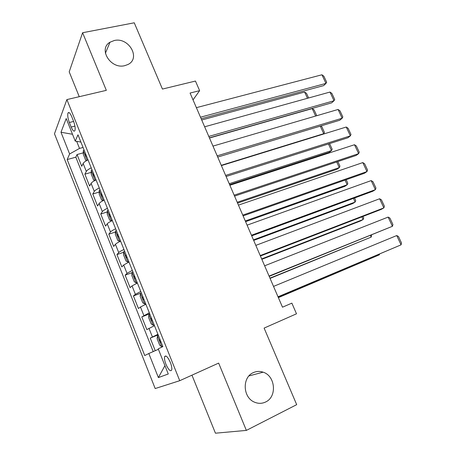 <?xml version="1.0" encoding="UTF-8"?>
<svg xmlns="http://www.w3.org/2000/svg" width="456" height="456" viewBox="0 0 456 456"><rect width="100%" height="100%" fill="white"/><g stroke="black" fill="none" stroke-linecap="round" stroke-linejoin="round"><path stroke-width="0.68" d="M253.314 372.643C256.5 371.195 259.766 371.047 263.129 372.187C275.407 375.818 277.322 396.828 265.603 401.998C262.058 403.691 258.409 403.765 254.665 402.232C242.723 397.746 241.948 377.22 253.314 372.643M114.256 40.521C128.797 36.902 141.098 58.311 127.948 64.501L124.779 65.653C110.785 69.477 97.937 49.02 109.999 42.22L114.256 40.521M170.356 362.457C167.802 356.894 165.893 354.956 164.627 356.638C164.206 358.302 164.644 360.844 165.95 364.264C168.481 369.827 170.396 371.771 171.69 370.09C172.106 368.425 171.661 365.877 170.356 362.457M191.959 375.168L215.443 433.2L246.365 430.401L296.685 404.66L264.115 328.092L296.497 313.802L291.868 303.143L282.498 307.184L190.078 93.047L199.625 90.659L195.453 81.054L162.439 89.062L134.252 22.8L82.604 32.735L69.204 71.848L79.253 96.689M54.481 133.779L155.182 388.546L179.732 380.697L66.878 99.59L54.481 133.779M88.025 159.868C85.386 161.162 83.761 162.364 83.146 163.465L81.738 166.303L77.047 154.538L83.305 152.834M91.228 167.859C88.584 169.153 86.948 170.339 86.321 171.416L84.879 174.181L91.223 172.362M84.879 174.181L89.61 186.048L91.103 183.392C91.747 182.36 93.4 181.197 96.056 179.909M104.167 200.138C101.489 201.421 99.813 202.544 99.134 203.513L97.561 205.987L92.779 193.999L99.214 192.061M112.353 220.561C109.657 221.838 107.952 222.921 107.245 223.816L105.581 226.108L100.759 214.012L107.291 211.943M120.612 241.178C117.904 242.45 116.172 243.493 115.431 244.319L113.675 246.417L108.807 234.207L115.448 232.007M128.957 262L123.69 265.016L121.849 266.92L116.935 254.596L123.696 252.248M137.381 283.016L132.035 285.912L130.102 287.616L125.143 275.173L132.029 272.671M145.886 304.243L140.459 307.008L138.43 308.512L133.426 295.95L140.836 293.14M154.476 325.669L146.843 329.608L141.787 316.926L149.71 313.785M69.358 122.504L71.17 127.036C72.726 130.633 73.957 131.858 74.869 130.724C75.531 128.66 75.086 125.491 73.536 121.205L71.689 116.605C70.138 113.054 68.924 111.84 68.035 112.951C67.363 115.032 67.801 118.218 69.358 122.504L73.627 121.438M76.682 141.349L79.509 148.417L69.614 153.974L67.18 159.554L144.757 355.526L148.827 353.514L158.38 377.585L168.27 373.983L158.232 348.863L162.855 346.583L77.982 134.805L75.234 141.103L80.894 142.072M69.614 153.974L60.99 132.251L66.217 118.537L75.234 141.103M77.047 154.538L75.827 157.189L153.222 351.587M157.93 334.305L150.229 338.107L155.251 350.692M141.787 316.926L149.311 312.787M133.426 295.95L135.392 294.325L140.773 291.481M125.143 275.173L127.019 273.349L132.314 270.38M116.935 254.596L118.725 252.573C119.483 251.775 121.222 250.749 123.941 249.483M108.807 234.207L110.506 231.996C111.23 231.124 112.945 230.058 115.647 228.787M100.759 214.012L102.366 211.612C103.062 210.672 104.749 209.56 107.434 208.284M92.779 193.999L94.306 191.417C94.968 190.409 96.626 189.263 99.294 187.975M83.055 147.465L79.509 148.417M66.878 99.59L106.328 90.345L82.604 32.735M246.365 430.401L218.652 363.101L179.732 380.697M193.03 99.887L199.625 90.659M75.827 157.189L67.18 159.554M150.229 338.107L158.146 334.835M148.827 353.514L158.409 349.307M72.498 134.263L60.99 132.251M158.38 377.585L164.929 365.632M196.382 107.656L321.947 74.784L325.954 83.402L323.674 85.603L201.176 118.759M200.503 117.203L325.954 83.402L326.673 82.234L323.874 76.22L321.947 74.784M86.805 160.495L85.677 160.21L83.311 154.31L83.3 150.725L84.024 149.881M201.712 120.002L304.614 92.044L306.506 93.366L308.621 97.972M85.534 153.638L85.357 153.797C85.027 155.279 85.34 156.077 86.292 156.186L86.486 156.015M307.481 98.291L304.614 92.044M204.641 126.791L329.979 92.055L334.026 100.742L331.683 102.851L209.407 137.832M208.802 136.424L334.026 100.742L334.715 99.505L331.894 93.44L329.979 92.055M212.98 146.102L338.084 109.468L342.16 118.229L339.76 120.241L217.717 157.081M217.176 155.827L342.16 118.229L342.821 116.918L339.976 110.808L338.084 109.468M221.388 165.591L346.252 127.024L350.362 135.859L347.905 137.775L226.096 176.506M225.623 175.406L350.362 135.859L351 134.48L348.127 128.318L346.252 127.024M229.881 185.261L354.489 144.734L358.633 153.643L356.113 155.462L234.561 196.108M234.156 195.168L358.633 153.643L359.242 152.19L356.347 145.977L354.489 144.734M95.481 180.188L95.988 179.727M94.996 180.439L93.594 180L91.211 174.044L91.234 170.533L91.981 169.735M209.486 138.008L312.217 108.602L314.093 109.879L316.755 115.716M93.503 173.525L93.315 173.685C92.984 175.161 93.309 175.959 94.284 176.073L94.46 175.925M315.632 116.041L312.217 108.602M103.312 200.554L104.053 199.859M323.179 134.155L323.731 133.688L221.268 165.311M99.243 190.619L103.233 200.589L101.585 199.973L99.18 193.96L99.243 190.534L100.012 189.77M101.545 193.595L101.335 193.771C101.021 195.231 101.352 196.029 102.332 196.165L102.514 196.017M320.864 125.947L321.742 126.529L324.433 132.382L323.731 133.688L320.26 126.124M108.118 209.994L107.331 210.718L107.223 214.063L109.651 220.128L111.401 220.881L112.199 220.18M111.401 220.881L112.256 220.607M229.624 184.68L329.249 152.327L331.489 150.577L229.208 183.711M109.668 213.858L109.429 214.046C109.132 215.488 109.48 216.292 110.455 216.446L110.643 216.304M329.585 143.6L332.162 149.209L331.489 150.577L328.451 143.965M116.297 230.417L115.488 231.095L115.345 234.355L117.796 240.483L119.597 241.355L120.418 240.7M119.597 241.355L120.555 241.036M237.576 203.097L337.012 169.261L339.304 167.603L237.223 202.27M117.865 234.316L117.597 234.515C117.323 235.94 117.676 236.744 118.663 236.915L118.851 236.784M337.845 161.572L339.954 166.172L339.304 167.603L336.71 161.948M238.448 205.114L362.794 162.592L366.972 171.576L364.395 173.291L243.099 215.887M242.763 215.112L366.972 171.576L367.553 170.054L364.64 163.784L362.794 162.592M124.562 251.028L123.73 251.666L123.542 254.841L126.016 261.026L127.879 262.029L128.723 261.408M127.879 262.029L128.831 261.687M245.596 221.673L344.839 186.333L347.187 184.765L245.299 220.995M126.141 254.967L125.85 255.178C125.594 256.585 125.959 257.389 126.939 257.583L127.138 257.458M346.167 179.692L347.808 183.266L347.187 184.765L345.038 180.091M247.095 225.156L371.173 180.599L375.385 189.662L372.746 191.275L251.718 235.86M251.45 235.245L375.385 189.662L375.938 188.06L372.997 181.739L371.173 180.599M132.901 271.839L132.046 272.437L131.818 275.521L134.315 281.768L136.236 282.897L137.102 282.321M136.236 282.897L137.188 282.543M253.684 240.415L352.727 203.541L355.127 202.071L253.45 239.879M134.497 275.817L134.178 276.034C133.939 277.43 134.315 278.234 135.301 278.451L135.5 278.331M354.568 197.972L355.726 200.503L355.127 202.071L353.44 198.388M255.827 245.379L379.62 198.759L383.872 207.896L381.17 209.412L260.416 256.01M260.222 255.565L383.872 207.896L384.397 206.226L381.427 199.848L379.62 198.759M141.32 292.855L140.448 293.407L140.174 296.4L142.694 302.704L144.677 303.964L145.561 303.434M144.677 303.964L145.629 303.593M261.841 259.321L360.679 220.892L363.136 219.513L261.676 258.928M142.933 296.867L142.591 297.095C142.369 298.475 142.756 299.284 143.743 299.524L143.948 299.41M363.039 216.412L363.711 217.877L363.136 219.513L361.91 216.845M264.64 265.797L388.142 217.079L392.428 226.296L269.194 276.353M269.074 276.079L392.428 226.296L392.924 224.546L389.931 218.116L388.142 217.079M149.825 314.07L148.924 314.577L148.61 317.484L151.153 323.845L153.193 325.242L154.105 324.757M153.193 325.242L154.145 324.854M270.072 278.388L371.212 237.103L269.969 278.149M151.449 318.123L151.084 318.362C150.879 319.724 151.278 320.534 152.27 320.796L152.475 320.688M371.577 235.005L371.212 237.103L370.46 235.461M273.532 286.408L396.737 235.552L401.058 244.849L278.057 296.89M278.012 296.788L401.058 244.849L401.519 243.019L398.504 236.533L396.737 235.552M158.409 335.496L157.485 335.952L157.126 338.768L159.697 345.192L161.8 346.72L162.735 346.286M161.8 346.72L162.746 346.321M278.377 297.631L379.352 254.83L278.337 297.54M160.05 339.589L159.663 339.834C159.475 341.179 159.879 341.994 160.877 342.274L161.088 342.177M379.591 254.02L379.352 254.83L379.078 254.237M86.321 171.416L83.146 163.465M152.389 336.887L148.964 328.309M143.851 315.506L140.459 307.008M135.392 294.325L132.035 285.912M127.019 273.349L123.69 265.016M118.725 252.573L115.431 244.319M110.506 231.996L107.245 223.816M102.366 211.612L99.134 203.513M94.306 191.417L91.103 183.392M74.926 126.09L71.17 127.036M83.3 150.816L87.113 160.33M91.234 170.624L95.139 180.365M107.325 210.803L111.355 220.864M115.488 231.181L119.552 241.338M123.724 251.746L127.828 262M132.04 272.517L136.184 282.868M140.437 293.482L144.626 303.935M148.918 314.651L153.142 325.208M157.474 336.026L161.743 346.685M263.129 372.187L248.959 375.926M166.024 356.033L164.627 356.638M69.198 112.666L68.035 112.951M109.999 42.22L105.393 53.272M117.899 234.412L117.597 234.515M126.175 255.064L125.85 255.178M134.531 275.909L134.178 276.034M142.967 296.953L142.591 297.095M151.483 318.202L151.084 318.362M160.079 339.657L159.663 339.834"/></g></svg>
